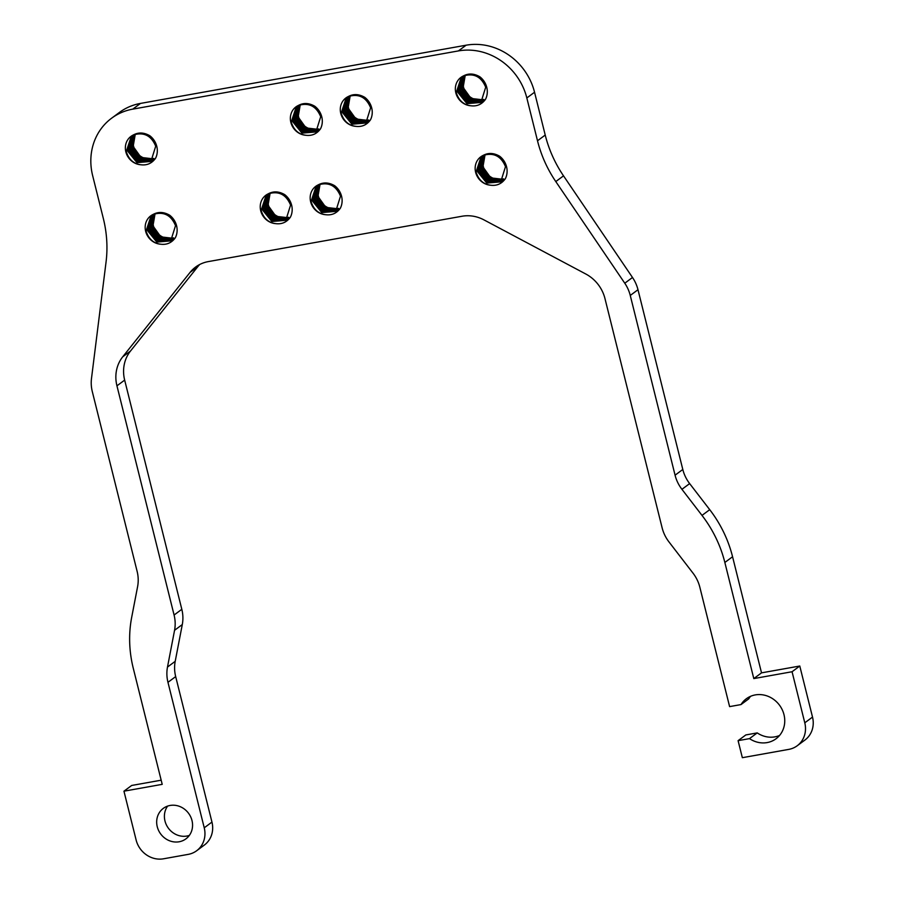 <?xml version="1.0" encoding="UTF-8"?>
<svg xmlns="http://www.w3.org/2000/svg" width="904" height="904" viewBox="0 0 904 904"><rect width="100%" height="100%" fill="white"/><g stroke="black" fill="none" stroke-linecap="round" stroke-linejoin="round"><path stroke-width="1.36" d="M490.556 185.207A16.012 14.645 53.5 0 1 475.628 172.314A16.012 14.645 53.5 0 1 480.758 156.833A16.012 14.645 53.5 0 1 483.131 155.42C488.329 152.584 493.844 152.855 499.663 156.234A17.797 16.272 53.5 0 1 506.568 166.788A17.797 16.272 53.5 0 1 505.291 178.8C501.584 183.885 496.669 186.009 490.556 185.207C483.391 184.269 478.555 179.873 476.046 172.02L481.131 156.55M502.873 179.896L490.047 178.913L481.832 167.726L484.363 154.912M502.036 180.789L488.691 180.653L479.9 169.15L483.222 155.375M501.132 181.58L487.346 182.371L477.967 170.585L482.148 155.929M503.63 178.902L498.285 179.489A16.012 14.645 -126.5 0 1 483.357 166.596A16.012 14.645 -126.5 0 1 485.165 154.652M481.708 156.177L477.154 171.184L486.77 183.094L500.726 181.896L505.494 166.664C501.087 156.042 493.64 152.29 483.131 155.42M482.759 155.601L479.086 169.76L488.115 181.388L501.663 181.139M483.877 155.104L481.018 168.325L489.459 179.647L502.522 180.28M485.064 154.686L482.951 166.901L490.815 177.885L503.313 179.331M199.716 264.499A35.595 32.544 -126.5 0 0 197.773 266.703L130.47 351.068A35.595 32.544 -126.5 0 0 124.662 380.109L181.817 609.307A35.595 32.544 53.5 0 1 182.292 624.562L175.207 661.332L167.489 667.062A35.595 32.544 53.5 0 0 167.963 682.317L204.236 827.804A23.73 21.696 -126.5 0 1 196.643 850.754A23.73 21.696 -126.5 0 1 188.179 854.382L163.488 858.8A23.73 21.696 -126.5 0 1 136.12 839.986L123.95 791.181L162.212 784.344L133.261 668.226A118.639 108.469 -126.5 0 1 131.679 617.353L137.6 586.628A35.595 32.544 53.5 0 0 137.125 571.362L92.31 391.624A35.595 32.544 -126.5 0 1 91.485 378.55L106.062 261.968A118.639 108.469 53.5 0 0 103.316 218.406L92.637 175.591A59.314 54.229 -126.5 0 1 111.61 118.209L119.339 112.491A59.314 54.229 53.5 0 1 140.493 103.418L466.125 45.2A59.314 54.229 53.5 0 1 534.546 92.242L545.225 135.058A118.639 108.469 -126.5 0 0 563.52 175.851L632.495 277.483A35.595 32.544 53.5 0 1 637.987 289.721L682.802 469.47A35.595 32.544 -126.5 0 0 689.65 483.595L709.73 509.675A118.639 108.469 53.5 0 1 732.568 556.751L761.518 672.858L799.78 666.022L812.515 717.087A23.73 21.696 53.5 0 1 804.933 740.037L797.204 745.766A23.73 21.696 -126.5 0 0 804.786 722.816L792.062 671.74L753.8 678.588L724.85 562.469A118.639 108.469 -126.5 0 0 702.001 515.393L681.932 489.313A35.595 32.544 53.5 0 1 675.073 475.188L630.257 295.45A35.595 32.544 -126.5 0 0 624.777 283.212L555.79 181.568A118.639 108.469 53.5 0 1 537.507 140.775L526.829 97.96A59.314 54.229 -126.5 0 0 458.407 50.918L132.764 109.135A59.314 54.229 -126.5 0 0 111.61 118.209M779.564 735.46A24.916 22.781 -126.5 0 1 757.224 732.907L745.823 734.941L738.093 740.659L742.342 757.688L788.74 749.393A23.73 21.696 -126.5 0 0 797.204 745.766M738.093 740.659L749.495 738.624A24.916 22.781 53.5 0 0 776.027 738.771A24.916 22.781 53.5 0 0 779.508 705.199A24.916 22.781 53.5 0 0 746.376 698.724A24.916 22.781 53.5 0 0 741.009 704.578L729.607 706.612L699.843 587.227A35.595 32.544 53.5 0 0 692.984 573.113L668.96 541.903A35.595 32.544 -126.5 0 1 662.112 527.778L604.968 298.58A35.595 32.544 53.5 0 0 585.792 274.002L483.968 219.887A35.595 32.544 53.5 0 0 462.08 216.237L208.315 261.595A35.595 32.544 53.5 0 0 195.626 267.042A35.595 32.544 53.5 0 0 190.043 272.432L197.773 266.703M167.489 667.062L174.562 630.291A35.595 32.544 -126.5 0 0 174.088 615.025L116.944 385.827A35.595 32.544 53.5 0 1 122.741 356.786L190.043 272.432M191.987 820.516A18.984 17.357 53.5 0 1 185.919 838.867A18.984 17.357 53.5 0 1 157.251 826.719A18.984 17.357 53.5 0 1 163.319 808.368A18.984 17.357 53.5 0 1 191.987 820.516M156.776 146.335A17.797 16.272 53.5 0 1 155.499 158.358C151.793 163.432 146.889 165.568 140.775 164.754A16.012 14.645 53.5 0 1 125.848 151.872A16.012 14.645 53.5 0 1 130.967 136.38A16.012 14.645 53.5 0 1 133.34 134.967C138.538 132.131 144.052 132.402 149.872 135.781A17.797 16.272 53.5 0 1 156.776 146.335M176.585 225.774A17.797 16.272 53.5 0 1 175.308 237.797C171.602 242.871 166.698 245.007 160.584 244.193A16.012 14.645 53.5 0 1 145.657 231.311A16.012 14.645 53.5 0 1 150.776 215.819A16.012 14.645 53.5 0 1 153.149 214.417C158.347 211.581 163.861 211.852 169.681 215.22A17.797 16.272 53.5 0 1 176.585 225.774M291.642 205.208A17.797 16.272 53.5 0 1 290.365 217.231C286.658 222.305 281.754 224.441 275.641 223.627A16.012 14.645 53.5 0 1 260.714 210.745A16.012 14.645 53.5 0 1 265.832 195.253A16.012 14.645 53.5 0 1 268.217 193.84C273.415 191.004 278.918 191.275 284.737 194.654A17.797 16.272 53.5 0 1 291.642 205.208M341.576 196.281A17.797 16.272 53.5 0 1 340.299 208.304C336.593 213.378 331.689 215.514 325.576 214.7A16.012 14.645 53.5 0 1 310.648 201.818A16.012 14.645 53.5 0 1 315.767 186.326A16.012 14.645 53.5 0 1 318.14 184.913C323.338 182.077 328.853 182.348 334.672 185.727A17.797 16.272 53.5 0 1 341.576 196.281M321.767 116.842A17.797 16.272 53.5 0 1 320.491 128.854C316.784 133.939 311.88 136.063 305.767 135.261A16.012 14.645 53.5 0 1 290.839 122.368A16.012 14.645 53.5 0 1 295.958 106.875A16.012 14.645 53.5 0 1 298.331 105.474C303.529 102.638 309.044 102.909 314.863 106.288A17.797 16.272 53.5 0 1 321.767 116.842M371.702 107.915A17.797 16.272 53.5 0 1 370.425 119.927C366.719 125.012 361.803 127.136 355.69 126.334A16.012 14.645 53.5 0 1 340.763 113.441A16.012 14.645 53.5 0 1 345.893 97.96A16.012 14.645 53.5 0 1 348.266 96.547C353.464 93.711 358.978 93.982 364.798 97.361A17.797 16.272 53.5 0 1 371.702 107.915M486.759 87.349A17.797 16.272 53.5 0 1 485.482 99.361C481.775 104.435 476.871 106.57 470.758 105.768A16.012 14.645 53.5 0 1 455.831 92.875A16.012 14.645 53.5 0 1 460.95 77.382A16.012 14.645 53.5 0 1 463.323 75.981C468.521 73.145 474.035 73.416 479.854 76.795A17.797 16.272 53.5 0 1 486.759 87.349M167.624 806.097A18.984 17.357 -126.5 0 0 164.98 821.001A18.984 17.357 -126.5 0 0 189.332 835.409M175.207 661.332A35.595 32.544 -126.5 0 0 175.681 676.599L211.954 822.086A23.73 21.696 53.5 0 1 204.372 845.037L196.643 850.754M750.569 696.317A24.916 22.781 -126.5 0 0 748.727 698.86L741.009 704.578M123.95 791.181L131.679 785.463L161.183 780.186M350.3 95.779A16.012 14.645 -126.5 0 0 348.492 107.723A16.012 14.645 -126.5 0 0 363.419 120.616L368.764 120.029M300.365 104.706A16.012 14.645 -126.5 0 0 298.557 116.65A16.012 14.645 -126.5 0 0 313.485 129.543L318.829 128.956M320.174 184.145A16.012 14.645 -126.5 0 0 318.366 196.089A16.012 14.645 -126.5 0 0 333.293 208.982L338.638 208.395M270.239 193.072A16.012 14.645 -126.5 0 0 268.431 205.016A16.012 14.645 -126.5 0 0 283.359 217.909L288.704 217.322M135.374 134.199A16.012 14.645 -126.5 0 0 133.566 146.143A16.012 14.645 -126.5 0 0 148.493 159.036L153.838 158.449M155.183 213.649A16.012 14.645 -126.5 0 0 153.375 225.593A16.012 14.645 -126.5 0 0 168.302 238.475L173.647 237.888M465.357 75.213A16.012 14.645 -126.5 0 0 463.549 87.157A16.012 14.645 -126.5 0 0 478.476 100.039L483.821 99.451M483.064 100.446L470.238 99.463L462.023 88.287L464.566 75.473M482.227 101.338L468.882 101.214L460.091 89.711L463.413 75.936M481.323 102.141L467.537 102.932L458.17 91.146L462.339 76.478M470.758 105.768C463.594 104.83 458.746 100.423 456.237 92.57L461.334 77.111M465.255 75.235L463.142 87.451L471.007 98.434L483.504 99.892M464.068 75.653L461.209 88.886L469.651 100.197L482.713 100.841M462.95 76.162L459.277 90.321L468.306 101.949L481.855 101.689M461.899 76.738L457.345 91.745L466.961 103.655L480.917 102.457L485.697 87.225C481.29 76.591 473.832 72.851 463.323 75.981M367.996 121.012L355.17 120.04L346.966 108.853L349.498 96.039M367.171 121.916L353.826 121.78L345.034 110.277L348.356 96.502M366.267 122.707L352.481 123.498L343.102 111.712L347.283 97.056M355.69 126.334C348.526 125.396 343.689 121 341.17 113.147L346.266 97.677M346.842 97.304L342.288 112.311L351.905 124.221L365.86 123.023L370.629 107.791C366.222 97.169 358.775 93.417 348.266 96.547M347.893 96.728L344.221 110.887L353.249 122.515L366.787 122.266M349.012 96.231L346.153 109.452L354.594 120.774L367.657 121.407M350.198 95.813L348.085 108.028L355.95 119.012L368.448 120.458M318.072 129.939L305.247 128.956L297.032 117.78L299.574 104.966M317.236 130.843L303.891 130.707L295.099 119.204L298.422 105.429M316.332 131.634L302.546 132.425L293.178 120.639L297.348 105.983M305.767 135.261C298.602 134.323 293.755 129.927 291.246 122.074L296.342 106.604M296.907 106.231L292.354 121.238L301.97 133.148L315.925 131.95L320.705 116.718C316.298 106.096 308.84 102.344 298.331 105.474M297.958 105.655L294.286 119.814L303.326 131.442L316.863 131.193M299.077 105.158L296.218 118.379L304.659 129.701L317.722 130.334M300.264 104.74L298.151 116.955L306.015 127.939L318.513 129.385M337.881 209.389L325.056 208.406L316.841 197.219L319.372 184.405M337.045 210.282L323.7 210.146L314.908 198.654L318.231 184.879M336.141 211.084L322.355 211.875L312.976 200.078L317.157 185.422M325.576 214.7C318.4 213.762 313.564 209.366 311.055 201.513L316.14 186.054M316.716 185.682L312.162 200.688L321.779 212.587L335.734 211.4L340.503 196.157C336.096 185.535 328.649 181.783 318.14 184.913M317.767 185.094L314.095 199.253L323.123 210.881L336.672 210.632M318.886 184.597L316.027 197.829L324.468 209.14L337.531 209.773M320.072 184.179L317.959 196.394L325.824 207.378L338.322 208.824M287.947 218.316L275.121 217.333L266.917 206.146L269.448 193.332M287.11 219.209L273.765 219.073L264.985 207.581L268.296 193.806M286.206 220.011L272.432 220.802L263.053 209.005L267.222 194.349M275.641 223.627C268.477 222.689 263.629 218.293 261.12 210.44L266.217 194.981M270.138 193.106L268.025 205.321L275.889 216.305L288.399 217.751M268.951 193.524L266.092 206.756L274.533 218.067L287.596 218.7M267.833 194.021L264.171 208.18L273.2 219.808L286.737 219.559M266.782 194.609L262.239 209.615L271.844 221.514L285.8 220.327L290.579 205.084C286.172 194.462 278.714 190.71 268.217 193.84M153.081 159.443L140.256 158.46L132.04 147.273L134.583 134.459M152.245 160.336L138.9 160.2L130.119 148.708L133.43 134.933M151.341 161.138L137.555 161.929L128.187 150.132L132.357 135.476M140.775 164.754C133.611 163.816 128.763 159.42 126.255 151.567L131.351 136.108M131.916 135.736L127.374 150.742L136.979 162.641L150.934 161.454L155.714 146.211C151.307 135.589 143.849 131.837 133.34 134.967M132.967 135.148L129.295 149.307L138.335 160.935L151.872 160.686M134.086 134.651L131.227 147.883L139.668 159.194L152.731 159.827M135.272 134.233L133.159 146.448L141.024 157.432L153.522 158.878M172.89 238.882L160.064 237.899L151.849 226.712L154.381 213.909M172.054 239.775L158.708 239.65L149.917 228.147L153.239 214.372M171.15 240.577L157.364 241.368L147.996 229.582L152.166 214.915M160.584 244.193C153.42 243.255 148.572 238.859 146.064 231.006L151.16 215.547M155.081 213.672L152.968 225.887L160.833 236.871L173.331 238.328M153.895 214.09L151.036 227.322L159.477 238.633L172.54 239.277M152.776 214.598L149.103 228.746L158.132 240.385L171.681 240.125M151.725 215.175L147.171 230.181L156.787 242.091L170.743 240.893L175.523 225.661C171.116 215.028 163.658 211.287 153.149 214.417M761.518 672.858L753.8 678.588M799.78 666.022L792.062 671.74M757.224 732.907L749.495 738.624M132.764 109.135L140.493 103.418M466.125 45.2L458.407 50.918M526.829 97.96L534.546 92.242M545.225 135.058L537.507 140.775M555.79 181.568L563.52 175.851M632.495 277.483L624.777 283.212M630.257 295.45L637.987 289.721M682.802 469.47L675.073 475.188M681.932 489.313L689.65 483.595M709.73 509.675L702.001 515.393M724.85 562.469L732.568 556.751M812.515 717.087L804.786 722.816M130.47 351.068L122.741 356.786M116.944 385.827L124.662 380.109M181.817 609.307L174.088 615.025M174.562 630.291L182.292 624.562M167.963 682.317L175.681 676.599M211.954 822.086L204.236 827.804"/></g></svg>
